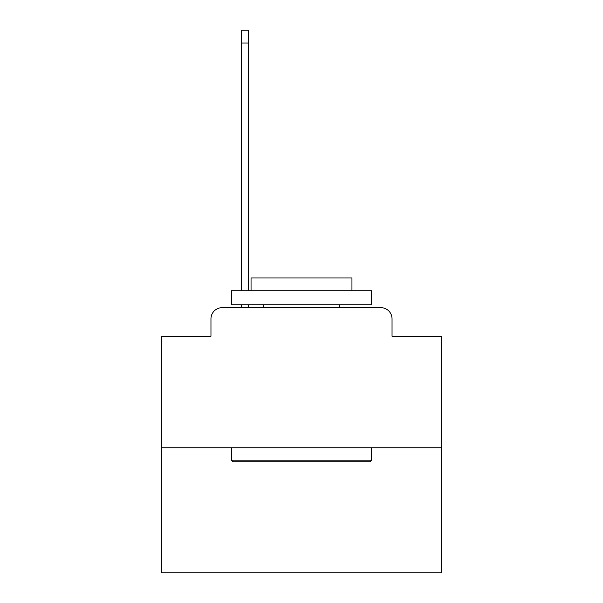 <?xml version="1.0" encoding="UTF-8"?>
<svg xmlns="http://www.w3.org/2000/svg" width="603" height="603" viewBox="0 0 603 603"><rect width="100%" height="100%" fill="white"/><g stroke="black" fill="none" stroke-linecap="round" stroke-linejoin="round"><path stroke-width="0.9" d="M210.96 318.881L210.96 336.263L210.96 318.881A11.216 11.216 0 0 1 222.168 307.666L241.23 307.666L241.23 304.862M441.66 447.825L161.34 447.825L161.34 572.85L441.66 572.85L441.66 336.263L392.04 336.263L392.04 318.881A11.216 11.216 0 0 0 380.832 307.666L222.168 307.666M161.34 447.825L161.34 336.263L210.96 336.263M248.519 304.862L248.519 307.666L257.767 307.666M345.233 307.666L380.832 307.666M392.04 336.263L392.04 318.881M369.895 461.845L233.105 461.845L231.416 460.164L371.584 460.164L369.895 461.845M231.416 290.85L371.584 290.85L371.584 304.862L231.416 304.862L231.416 290.85M351.956 290.85L351.956 277.953L251.044 277.953L251.044 290.85M231.416 447.825L231.416 460.164M371.584 447.825L371.584 460.164M263.375 304.862L263.375 307.666M339.625 304.862L339.625 307.666M248.519 30.15L248.519 43.047L241.23 43.047L241.23 30.15L248.519 30.15M241.23 290.85L241.23 43.047M248.519 290.85L248.519 43.047"/></g></svg>
